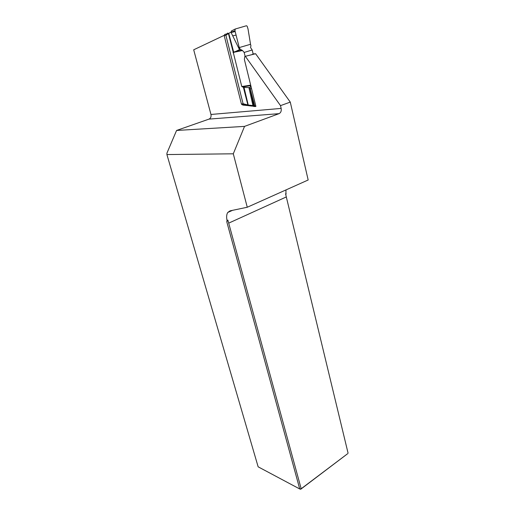 <?xml version="1.0" encoding="UTF-8"?>
<svg xmlns="http://www.w3.org/2000/svg" width="515" height="515" viewBox="0 0 515 515"><rect width="100%" height="100%" fill="white"/><g stroke="black" fill="none" stroke-linecap="round" stroke-linejoin="round"><path stroke-width="0.77" d="M281.158 108.414C281.557 110.976 280.849 112.727 279.04 113.661L209.019 119.107C210.725 118.27 211.369 116.725 210.957 114.465L281.158 108.414L280.508 105.633L245.327 56.302L255.607 53.734L253.824 53.895M255.607 53.734L290.28 102.105L280.508 105.633M279.04 113.661L244.535 126.387L233.295 153.805L247.264 207.249L308.17 179.993L290.28 102.105M285.999 189.919L285.87 195.108L348.089 453.219L285.87 195.108M224.167 35.355L193.698 49.794L210.957 114.465M245.327 56.302L244.702 56.747L244.387 59.502L255.904 106.393M248.314 105.633L242.803 105.086L244.368 104.506M247.264 207.249L230.057 210.847L227.759 212.457C226.568 214.362 226.323 217.034 227.031 220.472L226.8 221.843L227.868 220.098L227.031 220.472M233.295 153.805L166.911 154.558L258.144 466.815L299.724 488.967L226.8 221.843M166.911 154.558L166.944 153.11L176.574 130.456L244.535 126.387M347.58 453.741L300.721 489.25L299.724 488.967L301.178 488.754L347.58 453.741M209.019 119.107L176.574 130.456M227.868 220.098L301.178 488.754L300.721 489.25M228.866 223.059L286.121 197.026M286.186 193.769L285.439 194.103M250.857 85.844L250.058 87.466L248.912 87.595L252.936 105.556L253.65 106.457L255.453 106.521L254.416 105.26L252.936 105.556L248.14 105.021L243.086 103.734L225.905 35.31L228.415 33.449L233.752 54.384L233.392 52.401L242.488 50.515L244.174 52.446L245.134 56.38M255.897 106.354L255.453 106.521M255.511 106.528L254.416 105.26M250.058 87.466L250.277 89.011L251.52 88.529M250.277 89.011L254.558 105.247M253.18 54.094L252.189 49.987L250.554 47.541L250.934 45.738L250.535 44.284L239.243 47.573L234.969 30.733L230.978 32.258L231.383 30.971L235.233 29.02M233.752 54.384L241.78 86.533L250.689 85.155M248.912 87.595L244.026 87.466L241.78 86.533M243.389 87.344L247.889 104.976L248.578 105.736M243.891 104.5L241.908 104.667L241.413 103.979L224.212 35.683L224.675 34.447L226.755 33.868M243.659 104.442L243.086 103.734M225.905 35.31L226.368 34.061M228.621 33.346L227.186 33.745M252.189 49.987L244.174 52.446M249.138 87.608L250.045 87.544M244.026 87.466L248.236 105.034L249.028 105.684M244.406 104.513L243.563 104.358L243.202 103.747M250.535 44.284L248.011 28.911L247.136 26.181L246.44 25.75L235.233 29.014L234.969 30.733M239.243 47.573L240.254 49.279L242.488 50.515M228.415 33.449L230.978 32.258L239.494 49.64L239.836 49.369L239.256 47.625M239.494 49.64L235.761 51.41L241.986 50.116M228.737 33.295L233.681 52.118L235.761 51.41M227.224 34.273L227.688 33.031L227.154 34.351M227.244 33.501L227.624 33.114M228.274 33.52L227.179 33.823M254.622 106.496L253.702 105.363L249.807 87.582M249.563 105.839L255.202 106.405M249.041 105.697L248.687 105.086M247.96 104.996L248.713 105.755M248.14 105.021L248.488 105.62L246.022 105.176L245.687 104.59M246.569 105.33L245.526 105.021M244.747 104.268L245.005 104.764M241.413 103.979L243.093 103.76M225.898 35.284L224.212 35.683M250.811 85.651L242.34 86.964M244.651 104.217L244.973 104.732M242.694 104.648L243.878 104.493M232.96 35.773L236.037 35.097M231.132 32.49L235.207 31.563M240.254 49.279L239.836 49.369M239.784 49.453L240.331 49.337M233.424 52.536L233.031 52.601M226.008 35.258L226.471 34.022L224.675 34.447M232.555 210.326L227.759 212.457M252.253 54.384L253.773 53.908M243.505 104.352L244.908 104.719"/></g></svg>

